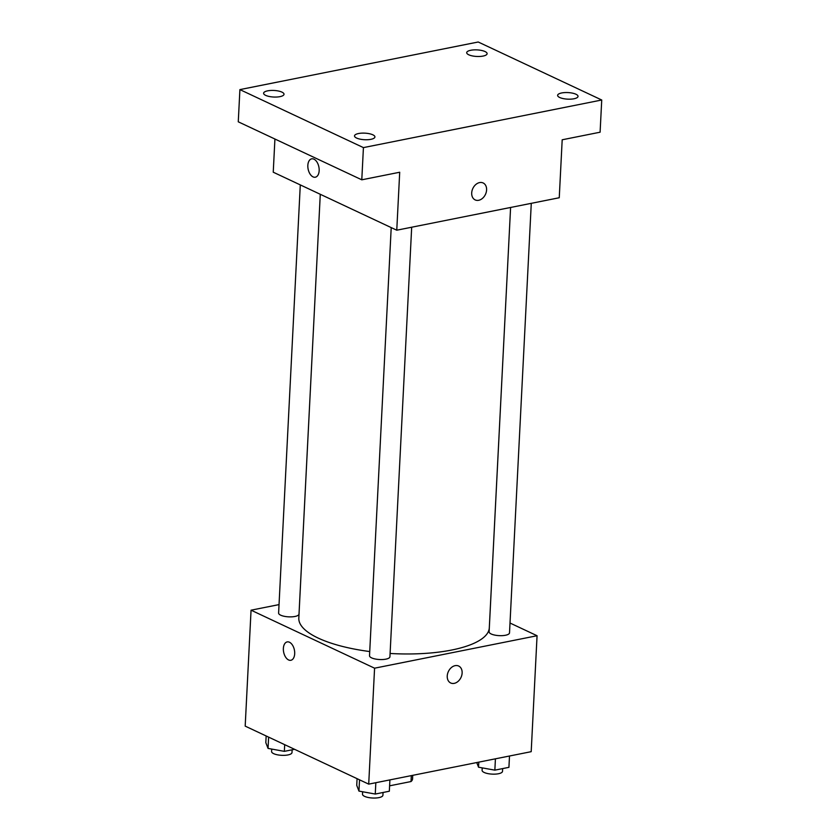 <?xml version="1.0" encoding="UTF-8"?>
<svg xmlns="http://www.w3.org/2000/svg" width="840" height="840" viewBox="0 0 840 840"><rect width="100%" height="100%" fill="white"/><g stroke="black" fill="none" stroke-linecap="round" stroke-linejoin="round"><path stroke-width="1.26" d="M411.317 775.614L411.012 781.547A26.376 8.484 2.9 0 0 412.566 778.88L412.745 775.331M411.012 781.547L389.613 785.82M510.017 623.028L537.065 635.733L531.195 751.674L368.707 784.13L245.185 726.117L251.055 610.187L279.038 604.601M537.065 635.733L374.577 668.188L368.707 784.13M447.237 675.99A9.366 6.972 -64.8 0 1 458.661 666.025A9.366 6.972 -64.8 0 1 460.992 677.471A9.366 6.972 -64.8 0 1 450.702 682.983A9.366 6.972 -64.8 0 1 447.237 675.99M300.29 184.905L278.607 613.043A10.217 3.287 -177.1 0 0 288.645 616.844A10.217 3.287 -177.1 0 0 299.008 614.072L320.281 194.292L298.82 618.135A95.361 30.681 2.9 0 0 318.234 638.106A95.361 30.681 2.9 0 0 369.726 651.546M390.096 653.468A95.361 30.681 2.9 0 0 489.3 627.784L510.594 207.47L489.111 631.848A10.217 3.287 2.9 0 0 491.19 633.98A10.217 3.287 2.9 0 0 502.488 635.628A10.217 3.287 2.9 0 0 509.513 632.877L531.279 203.343M374.577 668.188L251.055 610.187M391.209 227.598L369.516 655.736A10.217 3.287 2.9 0 0 371.595 657.867A10.217 3.287 2.9 0 0 382.904 659.516A10.217 3.287 2.9 0 0 389.928 656.764L411.684 227.231M289.475 642.243A9.366 5.481 78.7 0 1 294.661 651.903A9.366 5.481 78.7 0 1 290.861 660.282A9.366 5.481 78.7 0 1 283.657 652.166A9.366 5.481 78.7 0 1 287.196 641.907A9.366 5.481 78.7 0 1 289.475 642.243M290.871 660.282A9.366 5.481 78.7 0 1 283.657 652.166A9.366 5.481 78.7 0 1 287.196 641.907M458.661 666.025A9.366 6.972 -64.8 0 1 460.992 677.471A9.366 6.972 -64.8 0 1 450.692 682.983M601.734 100.002L363.426 147.609L239.904 89.607L478.212 42L601.734 100.002L600.096 132.206L562.191 139.786L559.251 197.747L396.764 230.202L273.242 172.2L274.921 139.02M363.426 147.609L361.788 179.812L238.266 121.811L239.904 89.607M396.764 230.202L399.704 172.242L361.788 179.812M471.702 192.927A9.366 6.972 -64.8 0 1 483.137 182.963A9.366 6.972 -64.8 0 1 485.457 194.397A9.366 6.972 -64.8 0 1 475.167 199.909A9.366 6.972 -64.8 0 1 471.702 192.927M313.95 159.169A9.366 5.481 78.7 0 1 319.137 168.84A9.366 5.481 78.7 0 1 315.336 177.209A9.366 5.481 78.7 0 1 308.123 169.103A9.366 5.481 78.7 0 1 311.671 158.844A9.366 5.481 78.7 0 1 313.95 159.169M315.336 177.209A9.366 5.481 78.7 0 1 308.133 169.103A9.366 5.481 78.7 0 1 311.671 158.844M483.126 182.952A9.366 6.972 -64.8 0 1 485.457 194.397A9.366 6.972 -64.8 0 1 475.167 199.909M483.084 56.07A10.217 3.287 -177.1 0 1 472.3 55.902A10.217 3.287 -177.1 0 1 466.704 52.657A10.217 3.287 -177.1 0 1 470.736 50.274A10.217 3.287 -177.1 0 1 481.519 50.442A10.217 3.287 -177.1 0 1 487.116 53.687A10.217 3.287 -177.1 0 1 483.084 56.07M279.983 96.642A10.217 3.287 -177.1 0 1 269.199 96.474A10.217 3.287 -177.1 0 1 263.603 93.23A10.217 3.287 -177.1 0 1 267.635 90.846A10.217 3.287 -177.1 0 1 278.418 91.014A10.217 3.287 -177.1 0 1 284.014 94.258A10.217 3.287 -177.1 0 1 279.983 96.642M370.892 139.335A10.217 3.287 -177.1 0 1 360.108 139.156A10.217 3.287 -177.1 0 1 354.512 135.912A10.217 3.287 -177.1 0 1 358.544 133.529A10.217 3.287 -177.1 0 1 369.327 133.707A10.217 3.287 -177.1 0 1 374.923 136.952A10.217 3.287 -177.1 0 1 370.892 139.335M574.004 98.763A10.217 3.287 -177.1 0 1 563.22 98.595A10.217 3.287 -177.1 0 1 557.624 95.351A10.217 3.287 -177.1 0 1 561.645 92.967A10.217 3.287 -177.1 0 1 572.428 93.135A10.217 3.287 -177.1 0 1 578.025 96.38A10.217 3.287 -177.1 0 1 574.004 98.763M294.567 749.312L284.351 751.349L268.055 748.409L265.818 742.654L266.154 735.976M284.687 744.671L284.351 751.349M268.622 737.131L268.055 748.409M271.719 749.07L271.593 751.517A10.217 3.287 2.9 0 0 273.672 753.659A10.217 3.287 2.9 0 0 284.97 755.307A10.217 3.287 2.9 0 0 291.994 752.556L292.142 749.795M389.907 779.888L389.33 791.227L375.26 794.042L358.964 791.101L356.738 785.348L357.074 778.659M375.837 782.702L375.26 794.042M359.531 779.814L358.964 791.101M362.628 791.763L362.502 794.21A10.217 3.287 2.9 0 0 364.581 796.351A10.217 3.287 2.9 0 0 375.889 798A10.217 3.287 2.9 0 0 382.914 795.249L383.05 792.488M509.502 756L508.925 767.34L494.855 770.154L478.548 767.214L476.742 762.542M495.421 758.814L494.855 770.154M478.81 762.132L478.548 767.214M482.213 767.875L482.097 770.322A10.217 3.287 2.9 0 0 484.176 772.464A10.217 3.287 2.9 0 0 495.474 774.113A10.217 3.287 2.9 0 0 502.499 771.361L502.635 768.6"/></g></svg>

